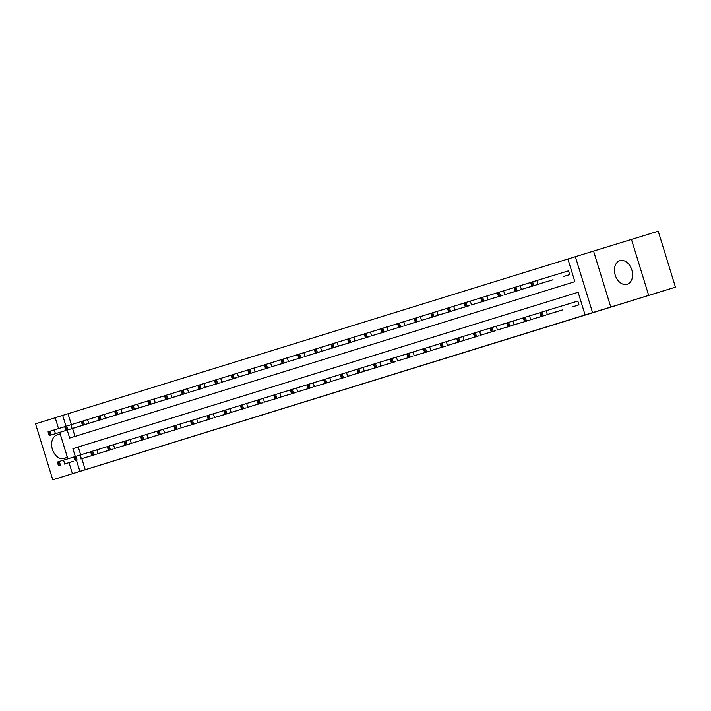 <?xml version="1.0" encoding="UTF-8"?>
<svg xmlns="http://www.w3.org/2000/svg" width="711" height="711" viewBox="0 0 711 711"><rect width="100%" height="100%" fill="white"/><g stroke="black" fill="none" stroke-linecap="round" stroke-linejoin="round"><path stroke-width="1.07" d="M619.885 260.688A12.336 8.71 -107 0 0 615.193 275.041A12.336 8.71 -107 0 0 627.129 284.284A12.336 8.71 -107 0 0 627.146 284.276A12.336 8.71 -107 0 0 631.839 269.922A12.336 8.71 -107 0 0 619.912 260.679A12.336 8.71 -107 0 0 619.885 260.688M60.471 434.812A12.336 8.71 -107 0 0 57.084 434.91A12.336 8.71 -107 0 0 57.067 434.919A12.336 8.71 -107 0 0 52.365 449.272A12.336 8.71 -107 0 0 64.301 458.506A12.336 8.71 -107 0 0 64.319 458.506A12.336 8.71 -107 0 0 67.189 456.666M67.198 430.102L69.651 438.074L574.87 281.672L567.893 258.991L575.359 256.68L592.574 312.627L585.1 314.937L578.123 292.257L78.263 447.015L80.672 454.853M593.578 251.116L610.785 307.063L675.45 287.146L658.235 231.199L575.359 256.68M55.218 417.766L35.55 423.854L52.765 479.801L90.635 468.078L72.415 473.65L69.02 462.63M58.551 428.591L55.2 417.704L62.666 415.393L66.016 426.253M567.893 259.008L62.666 415.393M648.663 295.341L631.448 239.394M675.45 287.146L52.765 479.801M68.025 413.749L71.367 424.609M72.558 428.466L75.002 436.412M80.672 425.987L87.062 423.969M97.309 420.832L103.699 418.815M113.956 415.677L120.346 413.66M130.593 410.531L136.983 408.514M147.239 405.377L153.629 403.359M163.877 400.222L170.267 398.204M180.523 395.076L186.913 393.059M197.16 389.921L203.55 387.904M213.807 384.775L220.197 382.749M230.444 379.621L236.834 377.603M247.09 374.466L253.471 372.448M263.728 369.32L270.118 367.303M280.374 364.165L286.755 362.148M297.011 359.011L303.401 356.993M313.649 353.865L320.039 351.847M330.295 348.71L336.685 346.692M346.932 343.564L353.323 341.538M363.579 338.409L369.969 336.392M380.216 333.255L386.606 331.237M396.862 328.1L403.253 326.082M413.5 322.954L419.89 320.937M430.146 317.799L436.536 315.782M446.784 312.653L453.174 310.636M463.43 307.499L469.82 305.481M480.067 302.344L486.457 300.326M496.713 297.198L503.104 295.181M513.351 292.043L519.741 290.026M529.997 286.889L536.387 284.871M546.635 281.743L553.025 279.725M563.281 276.588L569.68 274.606L568.516 270.829L567.982 270.998M81.854 458.702L85.24 469.695L585.1 314.937M89.977 456.222L96.367 454.205M106.614 451.076L113.005 449.059M123.261 445.921L129.651 443.904M139.898 440.776L146.288 438.749M156.544 435.621L162.926 433.603M173.182 430.466L179.572 428.449M189.828 425.32L196.209 423.294M206.466 420.165L212.856 418.148M223.103 415.011L229.493 412.993M239.749 409.865L246.139 407.847M256.387 404.71L262.777 402.693M273.033 399.555L279.423 397.538M289.67 394.409L296.06 392.392M306.317 389.255L312.707 387.237M322.954 384.109L329.344 382.083M339.6 378.954L345.99 376.937M356.238 373.799L362.628 371.782M372.884 368.654L379.274 366.627M389.521 363.499L395.911 361.481M406.168 358.344L412.558 356.327M422.805 353.198L429.195 351.181M439.451 348.043L445.833 346.026M456.089 342.889L462.479 340.871M472.735 337.743L479.116 335.725M489.372 332.588L495.763 330.571M506.01 327.433L512.4 325.416M522.656 322.287L529.046 320.27M539.293 317.133L545.684 315.115M555.94 311.987L562.33 309.96M572.577 306.832L578.985 304.85L577.821 301.073L577.288 301.233M610.785 307.063L592.574 312.627M85.24 469.695L72.415 473.65M67.856 458.835L59.724 432.386M578.123 292.257L72.904 448.659L75.313 456.498M76.504 460.346L79.881 471.34M78.263 447.015L72.904 448.659M90.51 456.062L95.843 454.409M74.006 456.951L63.581 460.141L64.745 463.919M64.23 464.096L73.5 461.243L64.221 464.087M58.515 465.838L57.351 462.061L63.581 460.141M64.71 426.707L48.055 431.817L49.21 435.594L81.205 425.818M49.21 435.594L86.538 424.165M54.925 433.852L64.194 431.008L54.925 433.852M107.148 450.907L112.48 449.254M90.653 451.796L80.219 454.987L81.383 458.764M80.867 458.942L90.137 456.098L80.867 458.933M75.162 460.684L73.997 456.906L80.219 454.987M123.794 445.761L129.126 444.108M107.29 446.65L96.865 449.832L98.029 453.618M97.514 453.787L106.783 450.943L97.505 453.787M91.799 455.538L90.635 451.752L96.865 449.832M81.347 421.552L64.692 426.662L65.856 430.448L66.745 430.173L65.856 430.448M97.842 420.672L103.184 419.019M71.562 428.697L80.832 425.853L71.562 428.697M97.985 416.406L81.338 421.516L82.494 425.294L114.489 415.517M82.494 425.294L119.821 413.864M88.208 423.552L97.478 420.699L88.208 423.552M140.431 440.607L145.764 438.954M123.936 441.495L113.502 444.686L114.667 448.463M114.151 448.641L123.421 445.797L114.151 448.632M108.445 450.383L107.281 446.606L113.502 444.686M157.078 435.452L162.41 433.808M140.574 436.341L130.149 439.531L131.313 443.309M130.797 443.486L140.067 440.642L130.788 443.477M125.083 445.237L123.918 441.451L130.149 439.531M173.715 430.306L179.048 428.653M157.22 431.195L146.786 434.377L147.95 438.163M147.435 438.332L156.704 435.488L147.435 438.332M141.729 440.082L140.565 436.305L146.786 434.377M114.631 411.251L97.976 416.362L99.14 420.139L100.029 419.872L99.14 420.139M131.126 410.363L136.459 408.709M104.846 418.397L114.116 415.553L104.846 418.397M131.268 406.105L114.622 411.207L115.777 414.993L147.772 405.217M115.777 414.993L153.105 403.564M121.492 413.242L130.762 410.398L121.492 413.242M147.915 400.951L131.259 406.061L132.424 409.838L133.312 409.572L132.424 409.838M164.41 400.062L169.742 398.409M138.13 408.096L147.399 405.252L138.13 408.087M164.552 395.796L147.897 400.906L149.061 404.692L181.056 394.907M149.061 404.692L186.389 393.263M154.776 402.941L164.045 400.097L154.767 402.933M181.198 390.65L164.543 395.76L165.707 399.538L166.596 399.271L165.707 399.538M197.694 389.761L203.026 388.108M171.413 397.787L180.683 394.943L171.413 397.787M197.836 385.495L181.181 390.606L182.345 394.383L183.234 394.116L182.345 394.383M214.34 384.607L219.672 382.953M188.06 392.641L197.329 389.797L188.06 392.641M214.482 380.341L197.827 385.451L198.991 389.237L199.88 388.961L198.991 389.237M230.977 379.452L236.31 377.808M204.697 387.486L213.967 384.642L204.697 387.486M231.119 375.195L214.464 380.305L215.629 384.082L216.517 383.816L215.629 384.082M247.624 374.306L252.956 372.653M221.343 382.331L230.613 379.487L221.343 382.331M247.766 370.04L231.111 375.15L232.275 378.927L233.164 378.661L232.275 378.927M264.261 369.151L269.593 367.498M237.981 377.185L247.25 374.341L237.981 377.185M264.403 364.885L247.748 369.996L248.912 373.782L249.801 373.506L248.912 373.782M280.907 363.996L286.24 362.352M254.618 372.031L263.897 369.187L254.618 372.031M281.049 359.739L264.394 364.85L265.559 368.627L266.447 368.36L265.559 368.627M297.545 358.851L302.877 357.198M271.264 366.885L280.534 364.032L271.264 366.885M297.687 354.585L281.032 359.695L282.196 363.472L283.085 363.205L282.196 363.472M314.191 353.696L319.523 352.043M287.902 361.73L297.171 358.886L287.902 361.73M314.333 349.43L297.678 354.54L298.842 358.326L299.731 358.051L298.842 358.326M330.828 348.55L336.161 346.897M304.548 356.575L313.818 353.731L304.548 356.575M330.971 344.284L314.315 349.394L315.48 353.171L347.466 343.395M315.48 353.171L352.807 341.742M321.185 351.43L330.455 348.577L321.185 351.43M347.617 339.129L330.962 344.24L332.117 348.026L333.015 347.75L332.117 348.026M364.112 338.24L369.444 336.596M337.832 346.275L347.101 343.431L337.832 346.275M364.254 333.983L347.599 339.094L348.763 342.871L349.652 342.604L348.763 342.871M380.749 333.095L386.091 331.442M354.469 341.12L363.739 338.276L354.469 341.12M380.9 328.829L364.245 333.939L365.401 337.716L366.298 337.449L365.401 337.716M397.396 327.94L402.728 326.287M371.115 335.974L380.385 333.13L371.115 335.965M397.538 323.674L380.883 328.784L382.047 332.57L382.936 332.295L382.047 332.57M414.033 322.785L419.366 321.141M387.753 330.819L397.022 327.975L387.753 330.811M414.175 318.528L397.529 323.638L398.684 327.416L399.582 327.149L398.684 327.416M430.679 317.639L436.012 315.986M404.399 325.665L413.669 322.821L404.399 325.665M190.361 425.151L195.694 423.498M173.857 426.04L163.432 429.231L164.588 433.008M164.072 433.186L173.351 430.342L164.072 433.177M158.366 434.928L157.202 431.15L163.432 429.231M206.999 419.997L212.331 418.352M207.141 415.739L180.07 424.076L181.234 427.853M180.718 428.031L189.988 425.187L180.718 428.022M175.013 429.782L173.848 425.996L180.07 424.076M223.636 414.851L228.978 413.198M197.356 422.876L206.625 420.032L197.356 422.876M240.282 409.696L245.615 408.043M223.787 410.585L213.353 413.775L214.518 417.553M214.002 417.73L223.272 414.886L214.002 417.721M208.296 419.472L207.132 415.695L213.353 413.775M256.92 404.55L262.261 402.897M240.425 405.43L230 408.621L231.155 412.407M230.64 412.576L239.909 409.732L230.64 412.576M224.934 414.326L223.769 410.54L230 408.621M273.566 399.395L278.899 397.742M257.071 400.284L246.637 403.475L247.801 407.252M247.286 407.43L256.555 404.577L247.286 407.421M241.571 409.172L240.416 405.394L246.637 403.475M290.204 394.241L295.545 392.588M273.708 395.129L263.274 398.32L264.439 402.097M263.923 402.275L273.193 399.431L263.923 402.266M258.217 404.017L257.053 400.24L263.274 398.32M306.85 389.095L312.182 387.442M290.346 389.984L279.921 393.165L281.085 396.951M280.569 397.12L289.839 394.276L280.569 397.12M274.855 398.871L273.699 395.085L279.921 393.165M323.487 383.94L328.82 382.287M306.992 384.829L296.558 388.019L297.722 391.797M297.207 391.974L306.477 389.121L297.207 391.965M291.501 393.716L290.337 389.939L296.558 388.019M340.134 378.785L345.466 377.141M323.629 379.674L313.204 382.865L314.369 386.642M313.853 386.82L323.123 383.976L313.844 386.811M308.139 388.57L306.983 384.784L313.204 382.865M356.771 373.639L362.103 371.986M340.276 374.528L329.842 377.71L331.006 381.496M330.491 381.665L339.76 378.821L330.491 381.665M324.785 383.416L323.621 379.638L329.842 377.71M373.417 368.485L378.75 366.832M356.913 369.373L346.488 372.564L347.652 376.341M347.137 376.519L356.407 373.675L347.128 376.51M341.422 378.261L340.258 374.484L346.488 372.564M390.055 363.33L395.387 361.686M373.559 364.219L363.125 367.409L364.29 371.186M363.774 371.364L373.044 368.52L363.774 371.355M358.068 373.115L356.904 369.329L363.125 367.409M406.701 358.184L412.033 356.531M390.197 359.073L379.772 362.255L380.936 366.041M380.421 366.209L389.69 363.365L380.412 366.209M374.706 367.96L373.542 364.183L379.772 362.255M423.338 353.029L428.671 351.376M406.843 353.918L396.409 357.109L397.573 360.886M397.058 361.064L406.328 358.22L397.058 361.055M391.352 362.806L390.188 359.028L396.409 357.109M439.985 347.875L445.317 346.23M440.127 343.617L413.055 351.954L414.22 355.74M413.704 355.909L422.974 353.065L413.695 355.9M407.99 357.66L406.825 353.874L413.055 351.954M456.622 342.729L461.954 341.076M430.342 350.763L439.611 347.91L430.342 350.754M473.268 337.574L478.601 335.921M456.764 338.463L446.339 341.653L447.503 345.43M446.979 345.608L456.258 342.764L446.979 345.599M441.273 347.35L440.109 343.573L446.339 341.653M430.822 313.373L414.166 318.484L415.331 322.261L416.219 321.994L415.331 322.261M447.317 312.485L452.649 310.831M421.036 320.519L430.306 317.675L421.036 320.519M447.459 308.219L430.804 313.329L431.968 317.115L432.866 316.839L431.968 317.115M463.963 307.33L469.296 305.686M437.683 315.364L446.952 312.52L437.683 315.364M489.906 332.428L495.238 330.775M473.41 333.308L462.977 336.499L464.141 340.285M463.625 340.453L472.895 337.609L463.625 340.453M457.92 342.204L456.755 338.418L462.977 336.499M464.105 303.073L447.45 308.183L448.614 311.96L449.503 311.694L448.614 311.96M480.6 302.184L485.933 300.531M454.32 310.218L463.59 307.365L454.32 310.218M506.552 327.273L511.884 325.62M490.048 328.162L479.623 331.353L480.778 335.13M480.263 335.308L489.532 332.455L480.263 335.299M474.557 337.05L473.393 333.272L479.623 331.353M480.743 297.918L464.087 303.028L465.252 306.805L466.14 306.539L465.252 306.805M497.247 297.029L502.579 295.376M470.966 305.063L480.236 302.219L470.966 305.063M523.189 322.119L528.522 320.474M506.694 323.007L496.26 326.198L497.424 329.975M496.909 330.153L506.179 327.309L496.909 330.144M491.203 331.895L490.039 328.118L496.26 326.198M497.389 292.763L480.734 297.873L481.898 301.66L482.787 301.384L481.898 301.66M513.884 291.883L519.217 290.23M487.604 299.909L496.873 297.065L487.604 299.909M539.827 316.973L545.168 315.32M523.332 317.861L512.907 321.043L514.062 324.829M513.546 324.998L522.816 322.154L513.546 324.998M507.841 326.749L506.676 322.972L512.907 321.043M514.026 287.617L497.371 292.728L498.535 296.505L499.424 296.238L498.535 296.505M530.53 286.729L535.863 285.075M504.25 294.763L513.52 291.91L504.25 294.763M556.473 311.818L561.806 310.165M539.978 312.707L529.544 315.897L530.708 319.674M530.193 319.852L539.462 317.008L530.193 319.843M524.487 321.594L523.323 317.817L529.544 315.897M530.673 282.463L514.017 287.573L515.182 291.35L516.07 291.083L515.182 291.35M547.168 281.574L552.5 279.921M520.887 289.608L530.157 286.764L520.887 289.608M573.11 306.663L578.452 305.019M577.821 301.073L546.181 310.743L547.346 314.52M546.83 314.697L556.1 311.853L546.83 314.689M541.124 316.448L539.96 312.662L546.181 310.743M568.516 270.829L530.655 282.418L531.819 286.204L532.708 285.929L531.819 286.204M563.814 276.428L569.147 274.775M537.525 284.453L546.803 281.609L537.525 284.453M58.24 461.786L59.395 465.563M59.306 461.457L60.462 465.234M55.44 433.674L54.276 429.897M51.165 434.99L50.001 431.213M50.099 435.319L48.935 431.541M74.877 456.631L76.041 460.417M75.944 456.302L77.108 460.079M91.523 451.485L92.679 455.262M92.59 451.147L93.745 454.933M72.078 428.529L70.913 424.743M67.803 429.844L66.638 426.058M66.736 430.173L65.572 426.387M88.724 423.374L87.56 419.597M84.449 424.689L83.285 420.912M83.383 425.018L82.218 421.241M108.161 446.33L109.325 450.107M109.227 446.001L110.392 449.779M124.798 441.175L125.963 444.962M125.865 440.847L127.029 444.624M141.445 436.03L142.609 439.807M142.511 435.692L143.675 439.478M105.361 418.219L104.197 414.442M101.086 419.534L99.922 415.757M100.02 419.872L98.856 416.086M122.008 413.073L120.843 409.287M117.733 414.389L116.568 410.603M116.657 414.717L115.502 410.94M138.645 407.918L137.481 404.141M134.37 409.234L133.206 405.457M133.304 409.563L132.139 405.785M155.291 402.764L154.127 398.987M151.008 404.079L149.852 400.302M149.941 404.417L148.786 400.631M171.929 397.618L170.764 393.832M167.654 398.933L166.49 395.147M166.587 399.262L165.423 395.485M188.575 392.463L187.411 388.686M184.291 393.778L183.136 390.001M183.225 394.107L182.069 390.33M205.212 387.308L204.048 383.531M200.937 388.633L199.773 384.847M199.871 388.961L198.707 385.175M221.859 382.163L220.694 378.376M217.575 383.478L216.411 379.701M216.508 383.807L215.344 380.03M238.496 377.008L237.332 373.231M234.221 378.323L233.057 374.546M233.155 378.652L231.99 374.875M255.142 371.862L253.978 368.076M250.859 373.177L249.694 369.391M249.792 373.506L248.628 369.72M271.78 366.707L270.615 362.93M267.505 368.022L266.341 364.245M266.438 368.351L265.274 364.574M288.417 361.552L287.262 357.775M284.142 362.868L282.978 359.091M283.076 363.197L281.911 359.419M305.063 356.407L303.899 352.62M300.789 357.722L299.624 353.936M299.722 358.051L298.558 354.265M321.701 351.252L320.545 347.475M317.426 352.567L316.262 348.79M316.359 352.896L315.195 349.119M338.347 346.097L337.183 342.32M334.072 347.412L332.908 343.635M333.006 347.75L331.841 343.964M354.985 340.951L353.82 337.165M350.71 342.267L349.545 338.48M349.643 342.595L348.479 338.818M371.631 335.796L370.467 332.019M367.356 337.112L366.192 333.335M366.289 337.441L365.125 333.663M388.268 330.642L387.104 326.864M383.993 331.957L382.829 328.18M382.927 332.295L381.763 328.509M404.915 325.496L403.75 321.71M400.64 326.811L399.475 323.034M399.573 327.14L398.409 323.363M158.082 430.875L159.246 434.652M159.148 430.546L160.313 434.323M174.728 425.72L175.893 429.506M175.795 425.391L176.959 429.177M196.716 418.93L197.871 422.707M191.366 420.574L192.53 424.351M192.432 420.245L193.596 424.023M208.012 415.42L209.176 419.197M209.078 415.091L210.243 418.868M224.649 410.265L225.814 414.051M225.716 409.936L226.88 413.722M241.296 405.119L242.46 408.896M242.362 404.79L243.526 408.567M257.933 399.964L259.097 403.741M259 399.635L260.164 403.413M274.579 394.818L275.744 398.595M275.646 394.481L276.81 398.267M291.217 389.664L292.381 393.441M292.283 389.335L293.447 393.112M307.863 384.509L309.018 388.295M308.93 384.18L310.094 387.957M324.5 379.363L325.665 383.14M325.567 379.025L326.731 382.811M341.147 374.208L342.302 377.985M342.213 373.879L343.369 377.657M357.784 369.053L358.948 372.84M358.851 368.725L360.015 372.511M374.43 363.908L375.586 367.685M375.497 363.579L376.652 367.356M391.068 358.753L392.232 362.53M392.134 358.424L393.299 362.201M407.705 353.598L408.869 357.384M408.772 353.269L409.936 357.055M429.693 346.808L430.857 350.585M424.351 348.452L425.516 352.229M425.418 348.123L426.582 351.901M440.989 343.297L442.153 347.075M442.055 342.969L443.22 346.746M421.552 320.341L420.388 316.564M417.277 321.656L416.113 317.879M416.211 321.985L415.046 318.208M438.198 315.195L437.034 311.409M433.914 316.511L432.759 312.724M432.848 316.839L431.693 313.053M457.635 338.143L458.799 341.929M458.702 337.814L459.866 341.6M454.836 310.04L453.671 306.263M450.561 311.356L449.396 307.579M449.494 311.685L448.33 307.907M474.273 332.997L475.437 336.774M475.339 332.668L476.503 336.445M471.482 304.886L470.318 301.109M467.198 306.201L466.043 302.424M466.132 306.53L464.976 302.753M490.919 327.842L492.083 331.628M491.985 327.513L493.15 331.29M488.119 299.74L486.955 295.954M483.844 301.055L482.68 297.269M482.778 301.384L481.614 297.598M507.556 322.696L508.721 326.473M508.623 322.359L509.787 326.145M504.766 294.585L503.601 290.808M500.482 295.9L499.326 292.123M499.415 296.229L498.251 292.452M524.203 317.541L525.367 321.319M525.269 317.213L526.433 320.99M521.403 289.43L520.239 285.653M517.128 290.746L515.964 286.968M516.062 291.083L514.897 287.297M540.84 312.387L542.004 316.173M541.906 312.058L543.071 315.835M538.049 284.284L536.885 280.498M533.765 285.6L532.601 281.814M532.699 285.929L531.535 282.151M190.486 420.85L191.65 424.627M423.472 348.728L424.636 352.505"/></g></svg>
